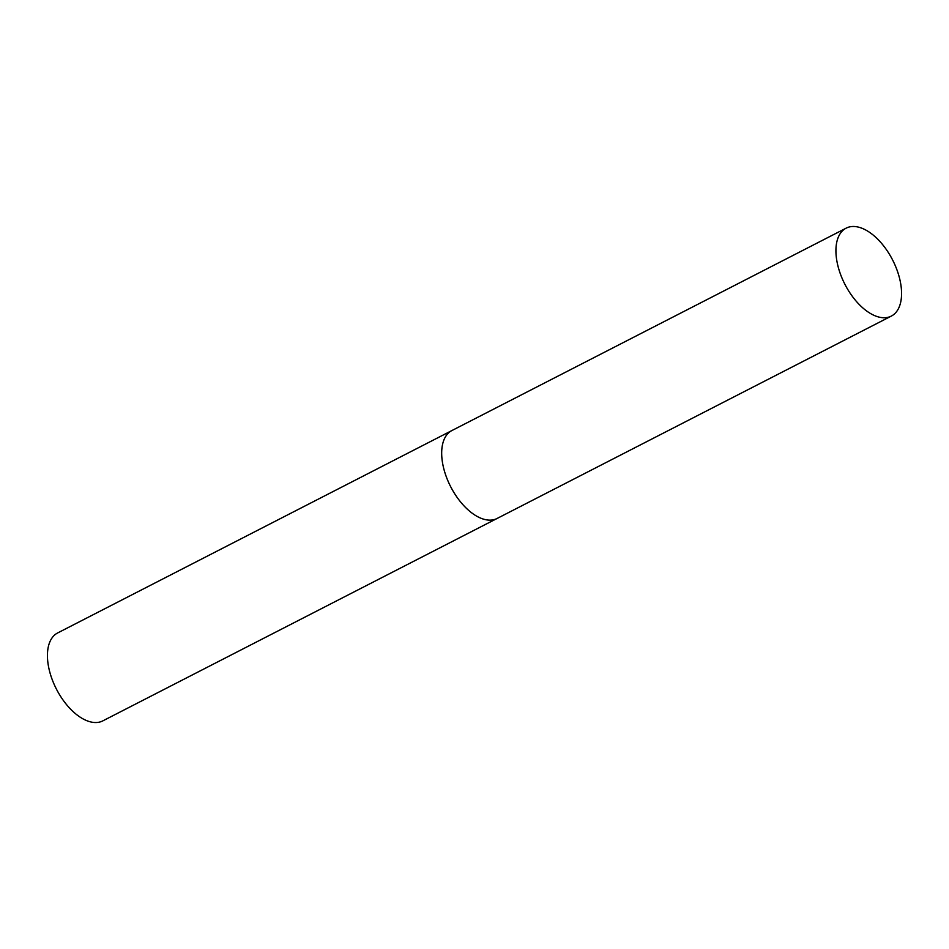 <?xml version="1.0" encoding="UTF-8"?>
<svg xmlns="http://www.w3.org/2000/svg" width="949" height="949" viewBox="0 0 949 949"><rect width="100%" height="100%" fill="white"/><g stroke="black" fill="none" stroke-linecap="round" stroke-linejoin="round"><path stroke-width="1.42" d="M450.561 486.493A49.431 26.774 62.8 0 0 497.074 518.486A49.431 26.774 -117.2 0 1 496.944 518.545A49.431 26.774 -117.2 0 1 450.621 486.612A49.431 26.774 -117.2 0 1 451.926 430.538A49.431 26.774 62.8 0 0 450.561 486.493M844.8 284.095A49.431 26.774 62.8 0 0 891.325 316.088A49.431 26.774 62.8 0 0 892.689 260.133A49.431 26.774 62.8 0 0 846.176 228.14A49.431 26.774 62.8 0 0 844.8 284.095M102.955 720.801A49.431 26.774 -117.2 0 1 102.824 720.872A49.431 26.774 -117.2 0 1 102.694 720.943A49.431 26.774 -117.2 0 1 56.371 689.01A49.431 26.774 -117.2 0 1 57.675 632.936A49.431 26.774 -117.2 0 1 57.818 632.864M846.176 228.14L451.926 430.538A49.431 26.774 -117.2 0 1 452.056 430.466M102.824 720.872L891.325 316.088M451.926 430.538L57.675 632.936"/></g></svg>
